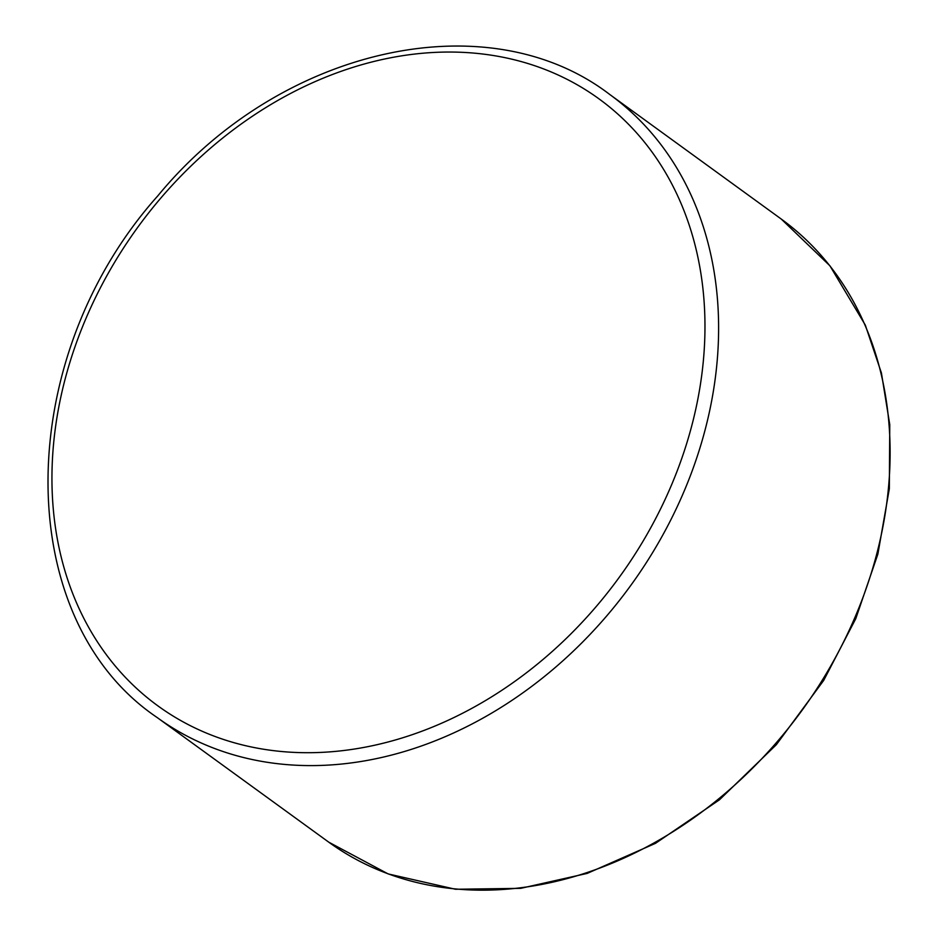 <?xml version="1.0" encoding="UTF-8"?>
<svg xmlns="http://www.w3.org/2000/svg" width="937" height="937" viewBox="0 0 937 937"><rect width="100%" height="100%" fill="white"/><g stroke="black" fill="none" stroke-linecap="round" stroke-linejoin="round"><path stroke-width="1.41" d="M713.748 388.808A385.037 305.474 126 0 1 491.925 712.952A385.037 305.474 126 0 1 157.24 717.59L328.758 842.164A385.037 305.474 -54 0 0 663.443 837.526A385.037 305.474 -54 0 0 885.254 513.382A385.037 305.474 -54 0 0 781.294 219.082L609.788 94.508A385.037 305.474 126 0 1 713.748 388.808M700.232 385.575A375.175 297.638 -54 0 0 265.581 107.732A375.175 297.638 -54 0 0 169.585 713.842A375.175 297.638 -54 0 0 700.232 385.575M328.758 842.164L388.176 873.928L455.499 889.26L520.703 888.346L587.171 873.413L655.49 843.335L719.452 799.811L776.328 744.704L823.693 680.414L855.75 618.713L877.875 554.107L889.342 488.692L889.763 424.648L881.424 373.02L865.319 325.104L829.901 265.78L781.294 219.082M157.24 717.59C10.635 618.701 12.345 358.438 157.896 195.763C279.355 48.115 487.123 0.445 609.788 94.508"/></g></svg>
